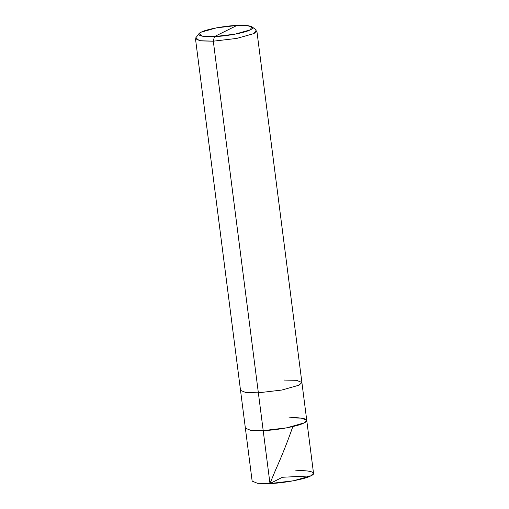 <?xml version="1.0" encoding="UTF-8"?>
<svg xmlns="http://www.w3.org/2000/svg" width="509" height="509" viewBox="0 0 509 509"><rect width="100%" height="100%" fill="white"/><g stroke="black" fill="none" stroke-linecap="round" stroke-linejoin="round"><path stroke-width="0.76" d="M288.908 417.876C303.275 416.966 311.533 419.772 303.924 422.979C298.808 426.078 276.412 430.277 263.198 430.614L269.98 483.55L257.484 483.296L252.146 481.113L245.37 428.177L250.702 430.359L263.198 430.614L286.669 427.853L303.924 422.979L306.742 420.313L301.404 418.131L288.908 417.876C303.275 416.966 311.533 419.772 303.924 422.979C298.808 426.078 276.412 430.277 263.198 430.614L250.702 430.359L245.37 428.177L240.522 390.365L245.86 392.554L258.356 392.808L263.198 430.614L258.356 392.808L245.86 392.554L240.522 390.365L195.481 38.735L200.813 40.924L213.309 41.178L258.356 392.808L281.827 390.047L299.082 385.167L301.894 382.507L296.562 380.318L284.067 380.064M269.98 483.55L263.198 430.614L286.669 427.853L303.924 422.979L306.742 420.313L313.519 473.249L310.706 475.915L293.451 480.789L269.98 483.55C283.195 483.206 305.591 479.007 310.706 475.915C318.316 472.702 310.057 469.896 295.691 470.812M306.742 420.313L301.894 382.507L299.082 385.167L281.827 390.047L258.356 392.808L213.309 41.178L214.429 36.597L234.973 34.179L250.065 29.916L252.038 26.862L246.49 25.526L236.933 25.45L214.429 36.597C201.863 37.399 194.635 34.943 201.29 32.131C205.77 29.427 225.366 25.749 236.933 25.45C249.499 24.655 256.727 27.111 250.065 29.916C245.593 32.627 225.996 36.298 214.429 36.597L236.933 25.45L216.389 27.868L201.29 32.131L199.127 33.639L202.238 36.184L214.429 36.597L213.309 41.178L199.375 40.701L195.819 37.793L199.127 33.639M252.038 26.862L256.288 30.05L254.036 33.537L236.78 38.417L213.309 41.178L236.78 38.417L254.036 33.537L256.854 30.871L301.894 382.507M282.711 477.245L310.706 475.915M282.552 477.194L270.489 483.289C269.382 484.167 271.17 480.89 271.526 479.694L275.776 469.521C281.954 455.765 287.585 441.602 292.669 427.045"/></g></svg>
